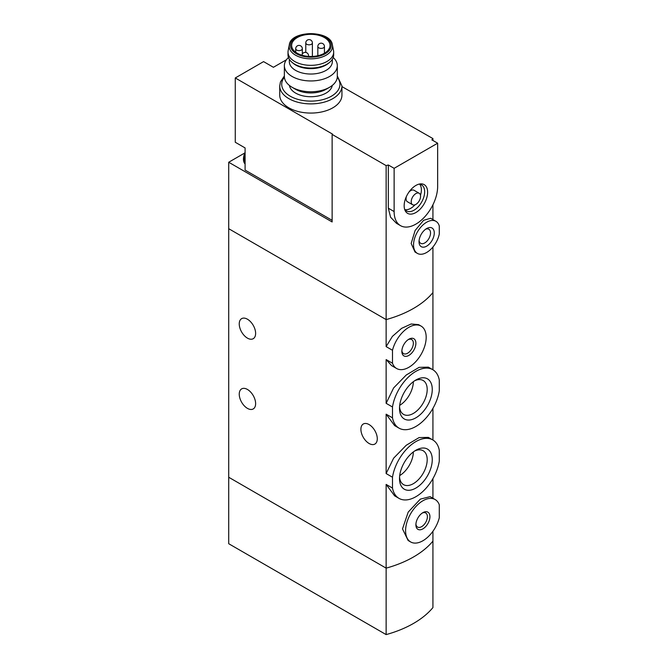 <?xml version="1.0" encoding="UTF-8"?>
<svg xmlns="http://www.w3.org/2000/svg" width="668" height="668" viewBox="0 0 668 668"><rect width="100%" height="100%" fill="white"/><g stroke="black" fill="none" stroke-linecap="round" stroke-linejoin="round"><path stroke-width="1" d="M392.492 477.228A33.751 19.489 -60 0 1 408.983 446.758A33.751 19.489 -60 0 1 432.764 439.92A33.751 19.489 -60 0 1 439.285 450.215L439.285 461.07A33.751 19.489 -60 0 1 422.794 491.539A33.751 19.489 -60 0 1 399.013 498.378A33.751 19.489 -60 0 1 392.492 488.091L392.492 477.228L386.137 473.562L386.137 414.177L394.621 425.608L399.013 428.138A33.751 19.489 -60 0 1 392.492 417.842L386.137 414.177M432.764 439.92L428.372 437.39L419.095 437.582L406.253 445.255L393.619 458.19L386.137 473.562M392.492 488.091L386.137 484.417L394.621 495.848M392.492 417.842L392.492 406.987L386.137 403.322L386.137 359.576L391.59 365.613M392.492 406.987A33.751 19.489 -60 0 1 408.983 376.518A33.751 19.489 -60 0 1 432.764 369.68A33.751 19.489 -60 0 1 439.285 379.967L439.285 390.83A33.751 19.489 -60 0 1 422.794 421.299A33.751 19.489 -60 0 1 399.013 428.138M432.764 369.68L428.372 367.149L419.103 367.35L406.261 374.998L393.627 387.933L386.137 403.322M432.931 531.26L432.931 541.122A99.265 57.306 180 0 1 386.137 568.142L386.137 634.6A99.265 57.306 180 0 0 432.931 607.588L432.931 541.122A99.265 57.306 180 0 1 386.137 568.142L228.715 477.253L228.715 228.706L386.137 319.596L228.715 228.706L228.715 162.249L332.13 221.96L332.13 134.427L386.137 165.606A99.265 57.306 0 0 0 388.333 164.979L388.333 208.207L394.128 211.556A30.77 17.769 120 0 0 400.499 225.642A30.77 17.769 120 0 0 424.213 217.401A30.77 17.769 120 0 0 437.649 186.43L437.649 143.202L394.128 168.328L394.128 211.556M432.263 389.452A23.163 13.368 -60 0 1 415.888 417.817A23.163 13.368 -60 0 1 399.506 408.365A23.163 13.368 -60 0 1 415.888 380A23.163 13.368 -60 0 1 432.263 389.452M432.263 459.693A23.163 13.368 -60 0 1 415.888 488.058A23.163 13.368 -60 0 1 399.506 478.605A23.163 13.368 -60 0 1 415.888 450.24A23.163 13.368 -60 0 1 432.263 459.693M392.492 363.25L392.492 350.282A24.482 14.137 -60 0 1 421.107 326.101A24.482 14.137 -60 0 1 421.107 354.374A24.482 14.137 -60 0 1 396.625 368.511A24.482 14.137 -60 0 1 392.492 363.25L386.137 359.576M421.107 326.101L418.569 324.64L411.179 323.988L401.652 328.322L392.392 336.388L386.137 346.608L386.137 319.596A99.265 57.306 0 0 0 432.931 292.584A99.265 57.306 180 0 1 386.137 319.596L386.137 165.606M392.492 350.282L386.137 346.608M415.888 343.26A9.928 5.728 -60 0 1 408.866 355.409A9.928 5.728 -60 0 1 401.852 351.36A9.928 5.728 -60 0 1 408.866 339.202A9.928 5.728 -60 0 1 415.888 343.26M435.152 499.547L430.117 496.641L420.331 499.121L408.206 512.097L402.495 528.897L408.123 540.487L410.661 541.957A24.482 14.137 -60 0 1 410.661 513.684A24.482 14.137 -60 0 1 435.152 499.547A24.482 14.137 -60 0 1 439.285 504.808L439.285 517.775A24.482 14.137 -60 0 1 410.661 541.957M429.925 516.698A9.928 5.728 -60 0 1 422.902 528.856A9.928 5.728 -60 0 1 415.888 524.806A9.928 5.728 -60 0 1 422.902 512.648A9.928 5.728 -60 0 1 429.925 516.698M247.436 319.212A11.581 6.688 60 0 1 255.001 329.416A11.581 6.688 60 0 1 253.222 338.701A11.581 6.688 60 0 1 241.641 332.013A11.581 6.688 60 0 1 241.641 318.636A11.581 6.688 60 0 1 247.436 319.212M247.436 389.452A11.581 6.688 60 0 1 255.001 399.656A11.581 6.688 60 0 1 253.222 408.941A11.581 6.688 60 0 1 241.641 402.253A11.581 6.688 60 0 1 241.641 388.885A11.581 6.688 60 0 1 247.436 389.452M432.931 498.261L432.931 478.597M386.137 634.6L228.715 543.719L228.715 477.253L386.137 568.142L386.137 484.417M432.931 369.78L432.931 247.01M432.931 440.02L432.931 408.357M369.095 424.572A11.581 6.688 60 0 1 376.66 434.776A11.581 6.688 60 0 1 374.882 444.061A11.581 6.688 60 0 1 363.3 437.373A11.581 6.688 60 0 1 363.3 423.996A11.581 6.688 60 0 1 369.095 424.572M399.706 405.326A19.581 11.306 120 0 0 413.35 381.687M399.564 406.812A19.581 11.306 120 0 0 403.564 414.402A19.581 11.306 120 0 0 423.145 403.096A19.581 11.306 120 0 0 423.145 380.493A19.581 11.306 120 0 0 414.569 380.818M399.706 475.566A19.581 11.306 120 0 0 413.35 451.927M399.564 477.052A19.581 11.306 120 0 0 403.564 484.642A19.581 11.306 120 0 0 423.145 473.336A19.581 11.306 120 0 0 423.145 450.733A19.581 11.306 120 0 0 414.569 451.059M408.206 339.628A8.133 4.701 -60 0 1 411.672 339.528A8.133 4.701 -60 0 1 413.358 343.26A8.133 4.701 -60 0 1 409.801 351.443A8.133 4.701 -60 0 1 403.53 353.623A8.133 4.701 -60 0 1 401.877 350.575M422.243 513.066A8.133 4.701 -60 0 1 425.708 512.974A8.133 4.701 -60 0 1 427.395 516.698A8.133 4.701 -60 0 1 423.838 524.889A8.133 4.701 -60 0 1 417.575 527.069A8.133 4.701 -60 0 1 415.922 524.021M245.098 155.393L245.098 163.167A11.915 6.88 -60 0 1 244.396 159.685A11.915 6.88 -60 0 1 245.098 155.393L245.098 147.937L235.27 142.259L235.27 77.964L263.576 61.615L273.404 67.293L286.413 59.778M332.13 134.427L332.597 134.151L235.27 77.964M245.098 163.167L245.098 170.089L332.13 220.331M341.941 86.598L432.931 138.593L432.931 140.48M288.467 57.498A26.47 15.28 0 0 0 284.368 65.673L284.368 76.478A26.47 15.28 0 0 0 292.116 87.283L295.632 89.312A21.51 12.416 0 0 0 326.042 89.312L329.558 87.283A26.47 15.28 0 0 0 337.307 76.478L337.307 65.673A26.47 15.28 0 0 0 333.207 57.498M289.419 85.462A21.51 12.416 0 0 0 295.632 93.094A21.51 12.416 0 0 0 318.143 95.992A21.51 12.416 0 0 0 332.255 85.462M244.705 153.022L228.715 162.249M427.612 192.225A16.583 9.577 120 0 0 420.072 183.925A16.583 9.577 120 0 0 407.597 194.204A16.583 9.577 120 0 0 404.933 210.144A16.583 9.577 120 0 0 418.018 211.08A16.583 9.577 120 0 0 427.612 192.225M435.912 221.308L430.66 218.277L423.596 220.298L415.112 230.493L411.171 243.469L415.028 252.036L417.383 253.397A18.529 10.696 -60 0 1 417.383 232.005A18.529 10.696 -60 0 1 435.912 221.308A18.529 10.696 -60 0 1 439.285 226.051L439.285 234.067A18.529 10.696 -60 0 1 417.383 253.397M419.028 241.758A10.78 6.229 -60 0 1 426.652 228.548A10.78 6.229 -60 0 1 434.275 232.948A10.78 6.229 -60 0 1 426.652 246.158A10.78 6.229 -60 0 1 419.028 241.758M400.499 225.642L396.458 223.304L390.563 217.2L388.333 208.207M432.931 204.775L432.931 219.588M437.649 143.202L431.845 139.854A99.265 57.306 0 0 0 432.931 138.593M388.333 164.979L394.128 168.328M284.368 75.977L280.435 81.913L279.733 85.93L279.733 95.115A31.104 17.953 0 0 0 288.843 107.815A31.104 17.953 0 0 0 322.736 111.706A31.104 17.953 0 0 0 341.941 95.115L341.941 85.93L337.307 75.977M425.65 229.207A8.133 4.701 -60 0 1 428.848 229.224A8.133 4.701 -60 0 1 428.848 238.626A8.133 4.701 -60 0 1 420.706 243.319A8.133 4.701 -60 0 1 419.086 240.564M404.549 209.009A15.055 8.692 120 0 0 406.486 210.946A15.055 8.692 120 0 0 418.093 206.913A15.055 8.692 120 0 0 424.664 191.766A15.055 8.692 120 0 0 421.541 184.877A15.055 8.692 120 0 0 418.894 184.168M420.489 195.34A15.055 8.692 120 0 0 421.383 189.871A15.055 8.692 120 0 0 419.721 184.243M405.033 209.694A15.055 8.692 120 0 0 415.02 204.8M419.195 193.261A6.622 3.824 120 0 0 412.582 197.085A6.622 3.824 120 0 0 412.582 204.725A6.622 3.824 120 0 0 417.675 202.947A6.622 3.824 120 0 0 420.564 196.292A6.622 3.824 120 0 0 419.195 193.261L414.051 190.288A6.622 3.824 120 0 0 409 192.008M406.394 196.526A6.622 3.824 120 0 0 407.43 201.753L412.582 204.725M295.632 89.312L292.116 87.283A26.47 15.28 0 0 0 292.125 87.283A26.47 15.28 0 0 0 329.558 87.283M284.368 65.673A26.47 15.28 0 0 0 292.125 76.478A26.47 15.28 0 0 0 320.966 79.793A26.47 15.28 0 0 0 337.307 65.673M289.327 59.285L289.327 61.615A21.51 12.416 0 0 0 295.632 70.399A21.51 12.416 0 0 0 319.07 73.088A21.51 12.416 0 0 0 332.347 61.615L332.347 59.285M297.268 53.24A19.188 11.08 0 0 0 318.185 55.644A19.188 11.08 0 0 0 330.025 45.407A19.188 11.08 0 0 0 310.837 34.327A19.188 11.08 0 0 0 291.649 45.407A19.188 11.08 0 0 0 297.268 53.24M289.294 44.898L288.15 50.668A22.829 13.185 0 0 0 288.008 52.162A22.829 13.185 0 0 0 294.697 61.481A22.829 13.185 0 0 0 319.571 64.337A22.829 13.185 0 0 0 333.666 52.162A22.829 13.185 0 0 0 333.524 50.668L332.38 44.898C331.002 29.985 290.672 29.976 289.294 44.898A21.685 12.517 0 0 0 295.506 55.168A21.685 12.517 0 0 0 320.256 57.598A21.685 12.517 0 0 0 332.38 44.898M288.008 52.162L288.008 54.859A22.829 13.185 0 0 0 292.008 62.316A22.829 13.185 0 0 0 294.697 64.186A22.829 13.185 0 0 0 329.666 62.316A22.829 13.185 0 0 0 333.666 54.859L333.666 52.162M292.008 62.316L293.102 63.235A21.51 12.416 0 0 0 295.632 64.996A21.51 12.416 0 0 0 328.572 63.235L329.666 62.316M245.098 163.961A11.915 6.88 -60 0 1 243.453 159.143A11.915 6.88 -60 0 1 243.469 158.65A11.915 6.88 -60 0 1 245.098 152.438M279.733 85.93A31.104 17.953 0 0 0 288.843 98.63A31.104 17.953 0 0 0 322.736 102.521A31.104 17.953 0 0 0 341.941 85.93M284.401 77.263A29.116 16.809 0 0 0 290.246 96.2A29.116 16.809 0 0 0 327.495 98.096A29.116 16.809 0 0 0 337.273 77.263M296.425 53.724A20.374 11.765 0 0 0 330.518 48.455A20.374 11.765 0 0 0 305.56 34.043A20.374 11.765 0 0 0 296.425 53.724M306.746 44.263A3.307 1.912 0 0 0 311.422 44.263A3.307 1.912 0 0 0 312.39 42.911A3.307 3.307 0 0 0 309.084 39.604A3.307 3.307 0 0 0 305.777 42.911A3.307 1.912 0 0 0 306.746 44.263M296.684 50.067A3.307 1.912 0 0 0 301.36 50.067A3.307 1.912 0 0 0 302.328 48.714A3.307 3.307 0 0 0 299.022 45.407A3.307 3.307 0 0 0 295.715 48.714A3.307 1.912 0 0 0 296.684 50.067M308.29 56.388A3.307 1.912 0 0 0 308.532 55.678A3.307 3.307 0 0 0 305.443 52.371A3.307 3.307 0 0 0 301.944 55.227M318.795 47.837A3.307 1.912 0 0 0 323.471 47.837A3.307 1.912 0 0 0 324.439 46.493A3.307 3.307 0 0 0 321.133 43.178A3.307 3.307 0 0 0 317.826 46.493A3.307 1.912 0 0 0 318.795 47.837M399.013 498.378L394.621 495.84M396.625 368.511L391.598 365.613M312.39 56.454L312.39 42.911M305.777 52.413L305.777 42.911M302.328 54.066L302.328 48.714M295.715 52.229L295.715 48.714M308.532 56.404L308.532 55.678M324.439 53.223L324.439 46.493M317.826 55.728L317.826 46.493M243.469 158.65L245.098 152.129"/></g></svg>
